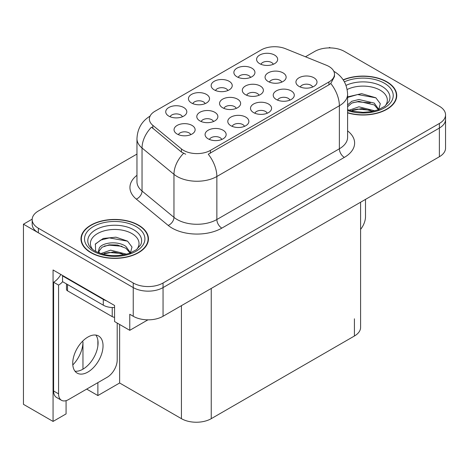 <?xml version="1.0" encoding="UTF-8"?>
<svg xmlns="http://www.w3.org/2000/svg" width="469" height="469" viewBox="0 0 469 469"><rect width="100%" height="100%" fill="white"/><g stroke="black" fill="none" stroke-linecap="round" stroke-linejoin="round"><path stroke-width="0.7" d="M182.435 116.752A6.326 3.652 0 0 0 180.741 114.969A6.326 3.652 0 0 0 174.509 114.049A6.326 3.652 0 0 0 170.1 116.752M183.719 107.512A10.541 6.085 0 0 0 170.218 106.838A10.541 6.085 0 0 0 166.724 114.401A10.541 6.085 0 0 0 168.817 116.119A10.541 6.085 0 0 0 185.812 114.401A10.541 6.085 0 0 0 183.719 107.512M236.259 108.392A6.326 3.652 0 0 0 234.564 106.615A6.326 3.652 0 0 0 228.333 105.689A6.326 3.652 0 0 0 223.924 108.392M237.543 99.158A10.541 6.085 0 0 0 224.041 98.478A10.541 6.085 0 0 0 220.547 106.041A10.541 6.085 0 0 0 222.64 107.759A10.541 6.085 0 0 0 239.636 106.041A10.541 6.085 0 0 0 237.543 99.158M244.496 126.354A6.326 3.652 0 0 0 242.801 124.578A6.326 3.652 0 0 0 236.569 123.652A6.326 3.652 0 0 0 232.161 126.354M245.779 117.115A10.541 6.085 0 0 0 232.278 116.441A10.541 6.085 0 0 0 228.784 124.004A10.541 6.085 0 0 0 230.877 125.721A10.541 6.085 0 0 0 247.872 124.004A10.541 6.085 0 0 0 245.779 117.115M259.011 95.254A6.326 3.652 0 0 0 257.317 93.478A6.326 3.652 0 0 0 251.085 92.551A6.326 3.652 0 0 0 246.676 95.254M260.295 86.02A10.541 6.085 0 0 0 246.794 85.34A10.541 6.085 0 0 0 243.3 92.903A10.541 6.085 0 0 0 245.393 94.627A10.541 6.085 0 0 0 262.388 92.903A10.541 6.085 0 0 0 260.295 86.02M227.864 90.523A6.326 3.652 0 0 0 226.169 88.747A6.326 3.652 0 0 0 219.938 87.82A6.326 3.652 0 0 0 215.529 90.523M229.148 81.289A10.541 6.085 0 0 0 215.64 80.609A10.541 6.085 0 0 0 212.152 88.172A10.541 6.085 0 0 0 214.245 89.89A10.541 6.085 0 0 0 231.24 88.172A10.541 6.085 0 0 0 229.148 81.289M221.784 139.469A6.326 3.652 0 0 0 220.084 137.687A6.326 3.652 0 0 0 213.858 136.766A6.326 3.652 0 0 0 209.444 139.469M223.068 130.23A10.541 6.085 0 0 0 209.561 129.555A10.541 6.085 0 0 0 206.073 137.118A10.541 6.085 0 0 0 208.16 138.836A10.541 6.085 0 0 0 225.161 137.118A10.541 6.085 0 0 0 223.068 130.23M273.292 64.294A6.326 3.652 0 0 0 271.592 62.518A6.326 3.652 0 0 0 265.366 61.591A6.326 3.652 0 0 0 260.957 64.294M274.576 55.061A10.541 6.085 0 0 0 261.069 54.381A10.541 6.085 0 0 0 257.581 61.943A10.541 6.085 0 0 0 259.674 63.667A10.541 6.085 0 0 0 276.669 61.943A10.541 6.085 0 0 0 274.576 55.061M289.924 100.126A6.326 3.652 0 0 0 288.23 98.349A6.326 3.652 0 0 0 281.998 97.423A6.326 3.652 0 0 0 277.589 100.126M291.208 90.892A10.541 6.085 0 0 0 277.707 90.212A10.541 6.085 0 0 0 274.213 97.775A10.541 6.085 0 0 0 276.305 99.492A10.541 6.085 0 0 0 293.301 97.775A10.541 6.085 0 0 0 291.208 90.892M213.506 121.53A6.326 3.652 0 0 0 211.812 119.753A6.326 3.652 0 0 0 205.58 118.827A6.326 3.652 0 0 0 201.172 121.53M214.79 112.296A10.541 6.085 0 0 0 201.283 111.616A10.541 6.085 0 0 0 197.795 119.179A10.541 6.085 0 0 0 199.888 120.896A10.541 6.085 0 0 0 216.883 119.179A10.541 6.085 0 0 0 214.79 112.296M250.581 77.408A6.326 3.652 0 0 0 248.881 75.632A6.326 3.652 0 0 0 242.649 74.706A6.326 3.652 0 0 0 238.24 77.408M251.865 68.175A10.541 6.085 0 0 0 238.358 67.495A10.541 6.085 0 0 0 234.863 75.058A10.541 6.085 0 0 0 236.956 76.775A10.541 6.085 0 0 0 253.952 75.058A10.541 6.085 0 0 0 251.865 68.175M205.152 103.637A6.326 3.652 0 0 0 203.452 101.861A6.326 3.652 0 0 0 197.226 100.935A6.326 3.652 0 0 0 192.812 103.637M206.436 94.398A10.541 6.085 0 0 0 192.929 93.724A10.541 6.085 0 0 0 189.441 101.286A10.541 6.085 0 0 0 191.528 103.004A10.541 6.085 0 0 0 208.523 101.286A10.541 6.085 0 0 0 206.436 94.398M281.769 82.116A6.326 3.652 0 0 0 280.069 80.34A6.326 3.652 0 0 0 273.843 79.413A6.326 3.652 0 0 0 269.429 82.116M283.053 72.883A10.541 6.085 0 0 0 269.546 72.203A10.541 6.085 0 0 0 266.058 79.765A10.541 6.085 0 0 0 268.145 81.489A10.541 6.085 0 0 0 285.14 79.765A10.541 6.085 0 0 0 283.053 72.883M190.754 134.667A6.326 3.652 0 0 0 189.054 132.885A6.326 3.652 0 0 0 182.828 131.965A6.326 3.652 0 0 0 178.413 134.667M192.038 125.428A10.541 6.085 0 0 0 178.531 124.754A10.541 6.085 0 0 0 175.043 132.317A10.541 6.085 0 0 0 177.13 134.034A10.541 6.085 0 0 0 194.125 132.317A10.541 6.085 0 0 0 192.038 125.428M267.213 113.24A6.326 3.652 0 0 0 265.513 111.464A6.326 3.652 0 0 0 259.287 110.537A6.326 3.652 0 0 0 254.872 113.24M268.497 104.007A10.541 6.085 0 0 0 254.989 103.327A10.541 6.085 0 0 0 251.501 110.889A10.541 6.085 0 0 0 253.588 112.607A10.541 6.085 0 0 0 270.584 110.889A10.541 6.085 0 0 0 268.497 104.007M312.641 87.011A6.326 3.652 0 0 0 310.941 85.235A6.326 3.652 0 0 0 304.715 84.309A6.326 3.652 0 0 0 300.301 87.011M313.925 77.778A10.541 6.085 0 0 0 300.418 77.098A10.541 6.085 0 0 0 296.93 84.66A10.541 6.085 0 0 0 299.017 86.384A10.541 6.085 0 0 0 316.012 84.66A10.541 6.085 0 0 0 313.925 77.778M328.939 66.469A18.971 10.951 0 0 0 326.401 65.244L285.492 48.706A18.971 10.951 0 0 0 261.198 49.931L154.928 111.288A18.971 10.951 0 0 0 149.371 119.032A18.971 10.951 0 0 0 152.8 125.317L181.444 148.931A18.971 10.951 0 0 0 210.399 150.397L328.939 81.958A18.971 10.951 0 0 0 334.491 74.213A18.971 10.951 0 0 0 328.939 66.469M32.197 219.146L23.45 224.2L133.243 287.585A21.076 12.171 0 0 0 163.054 287.585L439.377 128.055A21.076 12.171 0 0 0 445.55 119.448A21.076 12.171 0 0 1 439.377 128.055L163.054 287.585A21.076 12.171 0 0 1 133.243 287.585L38.352 232.8A21.076 12.171 0 0 1 32.179 224.2L32.179 219.609A21.076 12.171 0 0 0 38.352 228.215L133.243 282.995A21.076 12.171 0 0 0 163.054 282.995L439.377 123.464A21.076 12.171 0 0 0 445.55 114.858A21.076 12.171 0 0 0 439.377 106.252L344.486 51.467A21.076 12.171 0 0 0 314.676 51.467L305.477 56.784M330.381 47.914L329.584 47.451L328.787 47.914M66.076 400.655L66.076 413.91L53.061 421.426L53.061 269.974L114.565 305.483L114.565 321.546L129.766 330.323L129.766 314.265L133.243 316.27A21.076 12.171 0 0 0 163.054 316.27L439.377 156.734A21.076 12.171 0 0 0 445.55 148.134L445.55 114.858M147.94 319.835L129.766 330.323M53.061 421.426L23.45 404.331L23.45 224.2M360.597 202.221L360.597 327.403A21.076 12.171 180 0 1 354.423 336.003L211.243 418.67A21.076 12.171 180 0 1 181.433 418.67L119.63 382.991L119.63 324.472M119.63 382.991L97.874 395.555L97.874 382.645M97.874 345.888L97.874 340.236M86.695 389.1L97.874 395.555M72.806 364.958A22.483 12.98 120 0 0 82.966 341.971L82.263 341.561M82.966 369.162L82.966 341.971M347.599 112.871A33.727 19.469 0 0 0 396.739 95.553A33.727 19.469 0 0 0 386.866 81.788A33.727 19.469 0 0 0 343.161 79.818M138.56 225.143A33.727 19.469 0 0 0 101.808 220.922A33.727 19.469 0 0 0 80.99 238.914A33.727 19.469 0 0 0 90.869 252.68A33.727 19.469 0 0 0 127.621 256.901A33.727 19.469 0 0 0 148.439 238.914A33.727 19.469 0 0 0 138.56 225.143M81.342 240.697A33.727 19.469 0 0 0 81.225 241.207M334.491 74.213L334.491 76.535L330.774 83.482L328.939 84.819L208.265 154.213A24.593 14.199 60 0 1 216.86 176.496A28.105 16.227 180 0 1 177.112 176.496A28.105 16.227 180 0 1 173.964 174.333L142.043 148.011A28.105 16.227 180 0 1 136.966 138.707L136.966 181.732A28.105 16.227 0 0 0 142.043 191.035L173.964 217.358A28.105 16.227 0 0 0 177.112 219.521A28.105 16.227 0 0 0 216.86 219.521L339.368 148.79A28.105 16.227 0 0 0 347.599 137.317L347.599 94.292A28.105 16.227 180 0 1 339.368 105.765A24.593 14.199 -120 0 0 330.774 83.482M185.706 154.213L181.444 152.062L151.522 127.146A24.593 16.444 129.5 0 0 142.043 148.011L142.043 191.035A7.023 4.702 -50.5 0 1 136.291 199.102A35.128 20.284 180 0 1 136.966 175.3M136.966 154.072L38.352 211.003A21.076 12.171 0 0 0 32.179 219.609M148.204 241.207A33.727 19.469 0 0 0 148.087 240.697M396.504 97.851A33.727 19.469 0 0 0 396.393 97.341M365.503 199.389L365.503 216.655A14.052 8.114 -60 0 1 360.597 229.382M347.154 89.509A24.312 14.035 180 0 1 380.212 90.218A24.312 14.035 180 0 1 385.008 106.135M378.583 110.104L380.3 103.69L375.845 97.775L361.611 93.648L347.599 96.89M343.296 80.011A33.375 19.27 180 0 1 386.614 81.928A33.375 19.27 180 0 1 396.393 95.553A33.375 19.27 180 0 1 347.599 112.642M349.153 110.238L358.908 106.797L374.883 110.836M350.982 110.79L361.933 108.538L372.808 111.335M347.599 109.236A15.882 9.169 0 0 0 347.875 109.793M347.599 104.927L351.785 101.275L358.908 99.51L374.25 103.098L378.829 109.535M347.599 106.744L351.762 103.104L358.791 101.345L374.25 104.921L378.389 109.705M347.599 97.429L357.659 94.539L375.927 97.833M352.588 102.746L357.659 101.826L370.322 102.91M352.606 110.027L357.659 109.113L370.334 110.203M92.721 249.49A24.312 14.035 180 0 1 100.724 232.02A24.312 14.035 180 0 1 131.906 233.574A24.312 14.035 180 0 1 136.702 249.49M130.276 253.459L132 247.046L127.545 241.13L115.937 237.173L103.256 238.457L95.389 243.974L95.635 251.032M138.314 225.29A33.375 19.27 180 0 1 148.087 238.914A33.375 19.27 180 0 1 127.486 256.713A33.375 19.27 180 0 1 91.115 252.539A33.375 19.27 180 0 1 81.342 238.914A33.375 19.27 180 0 1 101.943 221.11A33.375 19.27 180 0 1 138.314 225.29M100.853 253.594L110.602 250.153L126.583 254.192M102.682 254.145L113.627 251.9L124.508 254.696M98.25 252.627L99 249.039A15.882 9.169 0 0 0 98.83 250.387A15.882 9.169 0 0 0 99.569 253.149M99 249.039C100.149 242.713 117.52 240.204 125.944 246.454L130.529 252.891M98.906 251.267L102.09 247.21L109.23 244.841L117.443 245.011L125.944 248.277L130.083 253.061M66.487 283.927L66.487 289.396A3.512 2.028 0 0 0 67.518 290.827L112.232 316.645A3.512 2.028 0 0 0 114.565 317.237M95.207 244.296L100.712 240.081L109.353 237.894L127.621 241.189M104.282 246.102L109.353 245.181L122.022 246.272M104.306 253.383L109.353 252.469L122.028 253.559M87.885 372.058A21.427 12.37 120 0 0 101.884 353.175A21.427 12.37 120 0 0 98.601 336.003A21.427 12.37 120 0 0 87.885 337.064A21.427 12.37 120 0 0 73.885 355.948A21.427 12.37 120 0 0 77.174 373.119A21.427 12.37 120 0 0 87.885 372.058M95.823 335.077A21.427 12.37 -60 0 1 96.145 352.594A21.427 12.37 -60 0 1 82.919 369.191A21.427 12.37 -60 0 1 74.981 371.184M117.197 323.071L117.197 360.016A14.052 8.114 -60 0 1 107.26 377.223L68.509 399.594A14.052 8.114 -60 0 1 61.486 400.291A14.052 8.114 -60 0 1 58.572 393.86L58.572 285.093L53.607 282.227A14.052 8.114 120 0 0 60.829 274.459M62.664 281.717A14.052 8.114 -60 0 1 58.572 285.093M61.486 400.291L56.515 397.425A14.052 8.114 -60 0 1 53.607 390.994L53.607 282.227M106.469 300.811A14.052 8.114 180 0 1 103.286 299.433L62.547 275.913A14.052 8.114 0 0 0 62.969 275.696M103.286 299.433L103.286 305.172A14.052 8.114 0 0 0 114.565 307.512M62.547 275.913L62.547 281.652L103.286 305.172M439.377 156.734L439.377 123.464M163.054 316.27L163.054 282.995M133.243 316.27L133.243 282.995M211.243 418.67L211.243 288.447M354.423 336.003L354.423 318.797M181.433 418.67L181.433 305.659M152.8 125.317L152.8 128.442M181.444 148.931L181.444 152.062M210.399 150.397L210.399 153.252M328.939 81.958L328.939 84.819M221.825 228.127A7.023 4.057 60 0 1 216.86 219.521L216.86 176.496L339.368 105.765L339.368 148.79A7.023 4.057 60 0 0 344.34 157.396L221.825 228.127A35.128 20.284 180 0 1 172.146 228.127A35.128 20.284 180 0 1 168.207 225.419L136.291 199.102M183.543 153.363A24.593 16.444 129.5 0 0 173.964 174.333L173.964 217.358A7.023 4.702 -50.5 0 1 168.207 225.419M347.599 130.886A35.128 20.284 180 0 1 344.34 157.396M38.352 228.215L38.352 232.8M346.011 85.376A26.921 15.541 180 0 1 382.053 86.431A26.921 15.541 180 0 1 388.983 101.521L384.791 106.293L378.383 109.705L371.307 111.634L363.035 112.355L352.471 111.171L347.599 109.687M344.387 81.823A30.209 17.441 180 0 1 384.381 83.224A30.209 17.441 180 0 1 386.878 106.258A30.209 17.441 180 0 1 347.599 110.555M88.747 244.877A26.921 15.541 180 0 1 101.193 227.336A26.921 15.541 180 0 1 133.747 229.787A26.921 15.541 180 0 1 140.677 244.877L136.491 249.655L130.077 253.067C117.414 257.094 105.754 256.432 95.107 251.073C91.742 249.01 89.626 246.946 88.747 244.877M136.074 226.58A30.209 17.441 180 0 1 136.074 251.243A30.209 17.441 180 0 1 93.349 251.243A30.209 17.441 180 0 1 93.349 226.58A30.209 17.441 180 0 1 136.074 226.58M112.232 316.645L112.232 307.529M67.518 290.827L67.518 284.519M58.572 393.86L53.607 390.994M347.599 94.292C347.124 84.186 342.681 76.611 334.274 71.564L333.805 71.3M150.285 115.978C141.878 121.025 137.44 128.6 136.966 138.707M396.393 95.553L396.393 98.355M148.087 238.914L148.087 241.717M81.342 238.914L81.342 241.717"/></g></svg>
